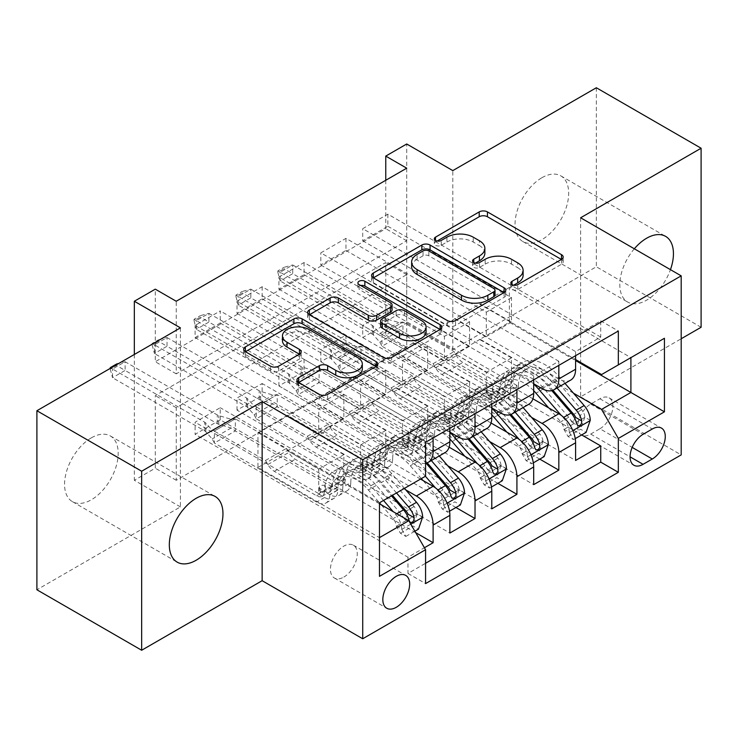 <?xml version="1.0" encoding="UTF-8"?>
<svg xmlns="http://www.w3.org/2000/svg" width="738" height="738" viewBox="0 0 738 738"><rect width="100%" height="100%" fill="white"/><g stroke="black" fill="none" stroke-linecap="round" stroke-linejoin="round"><path stroke-width="0.55" stroke-dasharray="3.69 2.77" d="M513.639 285.209L512.015 286.15A4.068 2.352 0 0 0 510.825 287.811A4.068 2.352 0 0 0 512.015 289.471A4.068 2.352 0 0 0 517.772 289.471L561.48 264.241A5.821 3.358 0 0 0 563.177 261.861A5.821 3.358 0 0 0 561.48 259.49L561.397 259.444M437.136 241.04L435.512 241.972A4.068 2.352 0 0 0 434.313 243.641A4.068 2.352 0 0 0 435.512 245.302A4.068 2.352 0 0 0 441.269 245.302L446.924 242.036L446.924 237.193M475.392 263.125L473.759 264.066A4.068 2.352 0 0 0 472.569 265.726A4.068 2.352 0 0 0 473.759 267.387A4.068 2.352 0 0 0 479.515 267.387L485.18 264.121L485.18 259.278M91.374 437.828A37.924 21.9 -60 0 1 110.34 435.955A37.924 21.9 -60 0 1 116.152 466.342A37.924 21.9 -60 0 1 91.374 499.764A37.924 21.9 -60 0 1 72.416 501.646A37.924 21.9 -60 0 1 66.595 471.25A37.924 21.9 -60 0 1 91.374 437.828M634.32 248.789A37.924 21.9 120 0 0 627.66 302.045A37.924 21.9 120 0 0 646.626 300.172A37.924 21.9 120 0 0 670.455 269.647M541.858 177.747A37.924 21.9 -60 0 1 560.825 175.865A37.924 21.9 -60 0 1 566.636 206.262A37.924 21.9 -60 0 1 541.858 239.684A37.924 21.9 -60 0 1 522.891 241.566A37.924 21.9 -60 0 1 517.08 211.169A37.924 21.9 -60 0 1 541.858 177.747M343.853 577.07A18.967 10.95 120 0 0 356.242 560.354A18.967 10.95 120 0 0 353.336 545.161A18.967 10.95 120 0 0 343.853 546.102A18.967 10.95 120 0 0 331.463 562.808A18.967 10.95 120 0 0 334.379 578.011A18.967 10.95 120 0 0 343.853 577.07M596.341 87.748L596.341 266.778L452.809 349.646L406.712 323.032L406.712 143.993M701.1 327.266L596.341 266.778M415.725 532.67L220.238 419.811L195.09 434.322L407.976 557.227L424.424 547.734M455.955 507.513L262.138 395.614L236.999 410.134L449.876 533.039M497.855 483.316L304.047 371.417L278.899 385.937L491.785 508.842M539.764 459.119L345.956 347.229L320.809 361.74L533.685 484.645M600.741 337.063L387.856 214.158L362.718 228.679L575.594 351.583L600.741 337.063L600.741 320.855L407.976 432.145L407.976 448.353L195.09 325.449L220.238 310.938L220.238 323.032L195.09 337.552L195.09 325.449M558.832 361.26L345.956 238.356L320.809 252.866L533.685 375.771L558.832 361.26L558.832 365.365M516.923 385.448L304.047 262.543L278.899 277.064L491.785 399.968L516.923 385.448L516.923 389.563M475.023 409.645L262.138 286.741L236.999 301.261L449.876 424.166L475.023 409.645L475.023 413.76M420.54 479.082L329.194 426.343L360.614 444.968L360.614 469.405L236.999 398.031L262.138 383.52L262.138 395.614M405.835 489.94L312.432 436.02L329.194 426.343M449.101 447.182L371.094 402.145L402.524 420.771L402.524 445.208L278.899 373.843L304.047 359.323L304.047 371.417M447.735 465.752L354.332 411.822L371.094 402.145M491.01 422.994L413.003 377.948L444.433 396.583L444.433 421.02L320.809 349.646L345.956 335.126L345.956 347.229M489.645 441.555L396.241 387.625L413.003 377.948M406.712 168.19L406.712 240.773L176.234 373.843L176.234 301.252M387.856 214.158L387.856 226.252L362.718 240.773L362.718 228.679M345.956 238.356L345.956 250.45L320.809 264.97L320.809 252.866M304.047 262.543L304.047 274.647L278.899 289.158L278.899 277.064M262.138 286.741L262.138 298.835L236.999 313.355L236.999 301.261M406.712 347.229L176.234 480.29L176.234 407.708L406.712 274.647L406.712 347.229L385.762 335.126L406.712 323.032M387.856 323.032L362.718 337.552L362.718 325.449L387.856 310.938L387.856 323.032L581.673 434.931M320.809 361.74L320.809 349.646M278.899 385.937L278.899 373.843M236.999 410.134L236.999 398.031M220.238 419.811L220.238 407.708L195.09 422.228L195.09 434.322M262.138 298.835L385.762 370.208L385.762 394.646L354.332 376.5L329.194 391.5L433.114 451.499A23.708 13.69 -120 0 0 444.968 452.671M329.194 391.5L312.432 401.177L416.352 461.176L433.114 451.499M304.047 274.647L427.671 346.011L427.671 370.448L396.241 352.303L371.094 367.303L475.023 427.311A23.708 13.69 -120 0 0 486.877 428.483M371.094 367.303L354.332 376.98L449.876 432.145M345.956 250.45L469.571 321.823L469.571 346.26L438.141 328.115L413.003 343.115L516.923 403.114A23.708 13.69 -120 0 0 528.777 404.286M413.003 343.115L396.241 352.792L491.785 407.948M531.545 417.357L438.141 363.437L454.903 353.76L486.333 372.386L486.333 396.823L362.718 325.449M532.919 398.797L454.903 353.76M387.856 226.252L511.48 297.626L511.48 322.063L480.051 303.918L438.141 328.594L533.685 383.76M454.903 318.917L558.832 378.917A23.708 13.69 -120 0 0 570.686 380.098M575.594 355.688L575.594 351.583M433.114 437.948L433.114 433.843L407.976 448.353M449.876 428.271L449.876 424.166M491.785 404.083L491.785 399.968M533.685 379.885L533.685 375.771M407.976 557.227L407.976 573.435L425.568 563.279M220.238 323.032L343.853 394.406L343.853 418.843L312.432 400.697L257.949 432.634L257.949 467.468L379.48 537.633L379.48 502.79L368.382 489.986A37.629 21.725 -120 0 0 337.617 477.947A37.629 21.725 -120 0 0 329.831 494.691A18.671 10.775 60 0 1 325.965 502.993A18.671 10.775 60 0 1 316.63 502.071L214.371 443.031L214.371 430.937L235.321 418.843L286.445 448.353L288.807 452.449A12.878 7.435 -120 0 0 295.246 459.248L337.58 483.685A10.959 6.328 60 0 0 343.059 484.229A10.959 6.328 60 0 0 345.329 479.349A45.341 26.171 -120 0 1 354.72 459.174L346.759 463.778A45.341 26.171 -120 0 0 337.367 483.944L345.329 479.349M379.48 503.759L287.285 450.531L318.715 469.165L318.715 493.602L195.09 422.228M257.949 467.468L287.285 450.531M573.454 393.169L480.051 339.24L509.386 322.303L575.594 360.531M509.386 322.303L509.386 287.469L630.907 357.626L601.571 374.563M509.386 287.469L480.051 304.407L575.594 359.563M180.423 327.866L180.423 506.905L36.9 589.773M180.423 506.905L134.334 480.29L155.284 468.196L155.284 395.614L385.762 262.543L385.762 335.126M176.234 480.29L155.284 468.196M580.621 217.784L580.621 396.823L681.192 338.76M580.621 396.823L681.192 454.894M134.334 354.48L134.334 480.29M385.762 180.284L385.762 228.679L155.284 361.74L155.284 289.158M257.949 432.634L379.48 502.79L408.806 485.853L287.285 415.697M312.432 436.02L287.285 451.019M354.332 411.822L329.194 426.822M396.241 387.625L371.094 402.625M438.141 363.437L413.003 378.437M480.051 339.24L454.903 354.24M480.051 303.918L480.051 304.407M438.141 328.115L438.141 328.594M396.241 352.303L396.241 352.792M354.332 376.5L354.332 376.98M312.432 400.697L312.432 401.177M406.712 240.773L385.762 228.679M176.234 373.843L155.284 361.74M406.712 274.647L385.762 262.543M176.234 407.708L155.284 395.614M480.051 339.729L511.48 357.875L511.48 382.312L486.333 396.823M511.48 357.875L486.333 372.386M511.48 382.312L387.856 310.938M362.718 337.552L575.594 460.457M600.741 320.855L618.333 331.011M362.718 240.773L486.333 312.146L486.333 336.583L454.903 318.438M511.48 322.063L486.333 336.583M511.48 297.626L486.333 312.146M433.114 433.843L220.238 310.938M438.141 363.917L469.571 382.063L444.433 396.583M469.571 382.063L469.571 406.5L444.433 421.02M469.571 406.5L345.956 335.126M320.809 264.97L444.433 336.334L444.433 360.771L413.003 342.626M469.571 346.26L444.433 360.771M469.571 321.823L444.433 336.334M427.671 370.448L402.524 384.968L371.094 366.823M427.671 346.011L402.524 360.531L402.524 384.968M278.899 289.158L402.524 360.531M396.241 388.114L427.671 406.26L427.671 430.697L304.047 359.323M427.671 430.697L402.524 445.208M427.671 406.26L402.524 420.771M385.762 394.646L360.614 409.166L329.194 391.02M385.762 370.208L360.614 384.729L360.614 409.166M236.999 313.355L360.614 384.729M354.332 412.311L385.762 430.457L385.762 454.885L262.138 383.52M385.762 454.885L360.614 469.405M385.762 430.457L360.614 444.968M343.853 418.843L318.715 433.354L287.285 415.208M343.853 394.406L318.715 408.917L318.715 433.354M407.976 432.145L425.568 442.302M425.568 476.176L408.806 485.853M195.09 337.552L318.715 408.917M425.568 463.307A23.708 13.69 60 0 1 416.352 461.176M312.432 436.499L343.853 454.645L343.853 479.082L220.238 407.708M407.976 573.435L425.568 583.601M343.853 479.082L318.715 493.602M343.853 454.645L318.715 469.165M379.48 576.341L379.48 537.633M599.902 428.76A18.367 10.609 120 0 0 611.903 412.57A18.367 10.609 120 0 0 609.081 397.847A18.367 10.609 120 0 0 599.902 398.76L590.677 404.083A18.367 10.609 120 0 0 578.675 420.273A18.367 10.609 120 0 0 581.498 434.996A18.367 10.609 120 0 0 590.677 434.082L599.902 428.76L632.189 447.403M452.809 349.646L452.809 170.607M523.122 275.283A18.616 10.747 0 0 0 517.67 267.682L517.67 262.848M485.18 264.121A18.616 10.747 0 0 1 511.499 264.121L517.67 267.682M484.866 253.199A18.616 10.747 0 0 0 479.414 245.597L479.414 240.754M446.924 242.036A18.616 10.747 0 0 1 473.252 242.036L479.414 245.597M373.373 277.848L373.299 277.894A5.821 3.358 0 0 0 371.592 280.265A5.821 3.358 0 0 0 373.299 282.645L447.329 325.393A5.821 3.358 0 0 0 455.558 325.393L504.1 297.368A5.821 3.358 0 0 0 505.798 294.997A5.821 3.358 0 0 0 504.1 292.617L504.017 292.571M495.004 294.997A4.068 2.352 0 0 0 493.814 293.327L493.814 288.493M411.647 266.852A18.616 10.747 0 0 1 417.099 259.25L423.068 255.809A4.068 2.352 0 0 1 428.824 255.809L493.814 293.327M440.06 329.499L440.134 329.545A5.821 3.358 0 0 1 441.841 331.925A5.821 3.358 0 0 1 440.134 334.296L391.601 362.321L391.601 357.478M309.406 314.775L309.333 314.822A5.821 3.358 0 0 0 307.626 317.192A5.821 3.358 0 0 0 309.333 319.572L383.373 362.321A5.821 3.358 0 0 0 391.601 362.321M392.072 309.831A5.821 3.358 0 0 0 390.365 307.46L359.102 289.416L359.102 284.573M360.734 285.514A4.068 2.352 0 0 0 357.912 287.746A4.068 2.352 0 0 0 359.102 289.416M426.084 331.805A15.563 8.985 0 0 0 421.527 325.449L421.527 320.615M380.642 325.864A5.821 3.358 0 0 1 382.339 323.493L396.121 315.532A5.821 3.358 0 0 1 404.35 315.532L421.527 325.449M298.715 382.459L298.641 382.505A5.821 3.358 0 0 0 296.934 384.876A5.821 3.358 0 0 0 298.641 387.256L319.406 399.249A5.821 3.358 0 0 0 327.635 399.249L376.177 371.223A5.821 3.358 0 0 0 377.874 368.852A5.821 3.358 0 0 0 376.177 366.472L376.094 366.426M362.321 368.852A15.563 8.985 0 0 0 357.764 362.496L357.764 357.653M282.46 340.707A15.563 8.985 0 0 1 292.064 332.404A15.563 8.985 0 0 1 309.028 334.351L357.764 362.496M245.45 351.703L245.367 351.749A5.821 3.358 0 0 0 243.669 354.129A5.821 3.358 0 0 0 245.367 356.5L270.459 370.983A5.821 3.358 0 0 0 278.687 370.983L299.462 358.991A5.821 3.358 0 0 0 301.169 356.62A5.821 3.358 0 0 0 299.462 354.24L299.379 354.203M590.262 420.291L584.81 417.145A7.998 4.622 -120 0 0 581.692 409.756L556.959 381.112A37.629 21.725 -120 0 0 526.194 369.074A37.629 21.725 -120 0 0 518.399 385.817L510.438 390.42A18.671 10.775 60 0 1 506.572 398.723A18.671 10.775 60 0 1 497.237 397.8L493.039 395.374A3.552 2.057 -0 0 0 488.012 395.374A3.552 2.057 -0 0 0 486.969 396.823A3.552 2.057 -0 0 0 488.012 398.271L492.209 400.697A18.671 10.775 -120 0 0 501.545 401.629A18.671 10.775 -120 0 0 505.41 393.317L497.449 397.92A18.671 10.775 60 0 1 493.584 406.223A18.671 10.775 60 0 1 484.248 405.3L381.989 346.26L381.989 334.157L402.939 322.063L454.064 351.583L456.425 355.67A12.878 7.435 -120 0 0 462.864 362.469L505.207 386.906A10.959 6.328 60 0 0 510.687 387.45A10.959 6.328 60 0 0 512.956 382.579A45.341 26.171 -120 0 1 522.338 362.404L514.377 366.998A45.341 26.171 -120 0 0 504.995 387.173L512.956 382.579M533.685 384.018A45.341 26.171 -120 0 0 501.388 374.498A45.341 26.171 -120 0 0 492.006 394.673L499.967 390.079A10.959 6.328 60 0 1 497.698 394.95A10.959 6.328 60 0 1 492.209 394.415L488.012 391.989A3.552 2.057 180 0 1 486.969 390.531A3.552 2.057 180 0 1 488.012 389.083A3.552 2.057 180 0 1 493.039 389.083L497.237 391.509A10.959 6.328 -120 0 0 502.726 392.053A10.959 6.328 -120 0 0 504.995 387.173M518.399 385.817A18.671 10.775 60 0 1 514.534 394.129A18.671 10.775 60 0 1 505.207 393.197L402.939 334.157L402.939 322.063L398.751 322.506L386.389 318.816A5.922 3.422 180 0 1 384.922 318.198L292.728 264.97L280.163 272.23L372.349 325.449A5.922 3.422 180 0 1 373.428 326.297L379.821 333.428L398.751 322.506M564.994 383.373L559.404 376.906A45.341 26.171 -120 0 0 522.338 362.404M563.86 429.239L569.302 432.385L573.5 439.645L568.048 436.499L563.86 429.239A7.998 4.622 -120 0 0 560.742 421.85L548.703 407.911M569.302 432.385A15.701 9.068 -120 0 0 563.186 417.643L561.157 415.291M492.006 394.673A10.959 6.328 60 0 1 489.728 399.553A10.959 6.328 60 0 1 484.248 399.009L441.914 374.563A12.878 7.435 60 0 1 435.475 367.773L433.114 363.677L381.841 334.268L402.939 322.063M533.685 390.679A37.629 21.725 -120 0 0 505.244 381.168A37.629 21.725 -120 0 0 497.449 397.92M573.5 439.645L575.243 438.64M568.048 436.499L580.621 429.239L586.073 432.385M584.81 417.145L580.621 429.239M277.857 270.892L280.163 272.23L280.163 280.938L372.349 334.157A5.922 3.422 180 0 1 373.428 335.006L379.821 342.146L381.989 346.26L402.939 334.157L398.751 331.214L386.389 327.524A5.922 3.422 180 0 1 384.922 326.906L292.728 273.678L292.728 264.97L284.139 267.267L284.139 268.715L277.857 272.35L277.857 270.892L284.139 267.267M557.033 387.976L551.443 381.5A45.341 26.171 -120 0 0 514.377 366.998M499.967 390.079A45.341 26.171 60 0 1 509.349 369.904A45.341 26.171 60 0 1 546.415 384.406L551.784 390.623M510.438 390.42A37.629 21.725 60 0 1 518.233 373.668A37.629 21.725 60 0 1 548.998 385.706L552.928 390.254M575.751 417.477L572.337 422.514L570.723 420.383A7.998 4.622 -120 0 0 568.703 417.256L543.971 388.612A37.629 21.725 -120 0 0 513.205 376.574A37.629 21.725 -120 0 0 505.41 393.317M433.114 363.677L454.064 351.583M381.989 334.157L379.821 333.428M277.857 272.35L280.163 280.938L292.728 273.678L284.139 268.715M548.352 444.488L542.9 441.333A7.998 4.622 -120 0 0 539.792 433.944L515.05 405.31A37.629 21.725 -120 0 0 484.285 393.271A37.629 21.725 -120 0 0 476.499 410.014L468.538 414.608A18.671 10.775 60 0 1 464.672 422.92A18.671 10.775 60 0 1 455.337 421.988L451.13 419.562A3.552 2.057 -0 0 0 446.103 419.562A3.552 2.057 -0 0 0 445.06 421.02A3.552 2.057 -0 0 0 446.103 422.468L450.309 424.894A18.671 10.775 -120 0 0 459.645 425.817A18.671 10.775 -120 0 0 463.501 417.514L455.54 422.108A18.671 10.775 60 0 1 451.674 430.42A18.671 10.775 60 0 1 442.348 429.488L340.089 370.448L340.089 358.354L361.039 346.26L412.164 375.771L414.525 379.867A12.878 7.435 -120 0 0 420.964 386.666L463.298 411.103A10.959 6.328 60 0 0 468.778 411.647A10.959 6.328 60 0 0 471.047 406.767A45.341 26.171 -120 0 1 480.438 386.601L472.477 391.195A45.341 26.171 -120 0 0 463.086 411.361L471.047 406.767M491.785 408.215A45.341 26.171 -120 0 0 459.479 398.695A45.341 26.171 -120 0 0 450.097 418.87L458.058 414.267A10.959 6.328 60 0 1 455.789 419.147A10.959 6.328 60 0 1 450.309 418.603L446.103 416.177A3.552 2.057 180 0 1 445.06 414.728A3.552 2.057 180 0 1 446.103 413.28A3.552 2.057 180 0 1 451.13 413.28L455.337 415.697A10.959 6.328 -120 0 0 460.816 416.241A10.959 6.328 -120 0 0 463.086 411.361M476.499 410.014A18.671 10.775 60 0 1 472.634 418.317A18.671 10.775 60 0 1 463.298 417.394L361.039 358.354L361.039 346.26L356.841 346.694L344.489 343.004A5.922 3.422 180 0 1 343.022 342.386L250.828 289.158L238.254 296.418L330.449 349.646A5.922 3.422 180 0 1 331.519 350.495L337.912 357.626L356.841 346.694M523.094 407.57L517.504 401.094A45.341 26.171 -120 0 0 480.438 386.601M521.95 453.436L527.402 456.582L531.591 463.842L526.148 460.696L521.95 453.436A7.998 4.622 -120 0 0 518.842 446.047L506.803 432.108M527.402 456.582A15.701 9.068 -120 0 0 521.286 441.831L519.257 439.488M450.097 418.87A10.959 6.328 60 0 1 447.828 423.741A10.959 6.328 60 0 1 442.348 423.197L400.014 398.76A12.878 7.435 60 0 1 393.575 391.961L391.214 387.874L339.932 358.465L361.039 346.26M491.785 414.876A37.629 21.725 -120 0 0 463.335 405.365A37.629 21.725 -120 0 0 455.54 422.108M531.591 463.842L533.334 462.837M526.148 460.696L538.712 453.436L544.164 456.582M542.9 441.333L538.712 453.436M235.948 295.089L238.254 296.418L238.254 305.126L330.449 358.354A5.922 3.422 180 0 1 331.519 359.203L337.912 366.334L340.089 370.448L361.039 358.354L356.841 355.412L344.489 351.712A5.922 3.422 180 0 1 343.022 351.094L250.828 297.875L250.828 289.158L242.239 291.464L242.239 292.912L235.948 296.538L235.948 295.089L242.239 291.464M515.133 412.164L509.543 405.697A45.341 26.171 -120 0 0 472.477 391.195M458.058 414.267A45.341 26.171 60 0 1 467.44 394.101A45.341 26.171 60 0 1 504.506 408.603L509.884 414.821M468.538 414.608A37.629 21.725 60 0 1 476.324 397.865A37.629 21.725 60 0 1 507.089 409.904L511.019 414.452M533.842 441.675L530.428 446.711L528.814 444.571A7.998 4.622 -120 0 0 526.803 441.444L502.061 412.81A37.629 21.725 -120 0 0 471.296 400.771A37.629 21.725 -120 0 0 463.501 417.514M391.214 387.874L412.164 375.771M340.089 358.354L337.912 357.626M235.948 296.538L238.254 305.126L250.828 297.875L242.239 292.912M506.443 468.676L501.001 465.53A7.998 4.622 -120 0 0 497.882 458.141L473.15 429.498A37.629 21.725 -120 0 0 442.385 417.459A37.629 21.725 -120 0 0 434.59 434.202L426.629 438.806A18.671 10.775 60 0 1 422.763 447.108A18.671 10.775 60 0 1 413.428 446.186L409.23 443.759A3.552 2.057 -0 0 0 404.203 443.759A3.552 2.057 -0 0 0 403.16 445.208A3.552 2.057 -0 0 0 404.203 446.665L408.4 449.091A18.671 10.775 -120 0 0 417.736 450.014A18.671 10.775 -120 0 0 421.601 441.711L413.64 446.305A18.671 10.775 60 0 1 409.774 454.608A18.671 10.775 60 0 1 400.439 453.685L298.18 394.646L298.18 382.552L319.13 370.448L370.255 399.968L372.616 404.055A12.878 7.435 -120 0 0 379.055 410.854L421.389 435.3A10.959 6.328 60 0 0 426.878 435.844A10.959 6.328 60 0 0 429.147 430.964A45.341 26.171 -120 0 1 438.529 410.789L430.568 415.383A45.341 26.171 -120 0 0 421.186 435.558L429.147 430.964M449.876 432.403A45.341 26.171 -120 0 0 417.579 422.883A45.341 26.171 -120 0 0 408.188 443.058L416.149 438.464A10.959 6.328 60 0 1 413.88 443.344A10.959 6.328 60 0 1 408.4 442.8L404.203 440.374A3.552 2.057 180 0 1 403.16 438.925A3.552 2.057 180 0 1 404.203 437.468A3.552 2.057 180 0 1 409.23 437.468L413.428 439.894A10.959 6.328 -120 0 0 418.916 440.438A10.959 6.328 -120 0 0 421.186 435.558M434.59 434.202A18.671 10.775 60 0 1 430.724 442.514A18.671 10.775 60 0 1 421.389 441.592L319.13 382.552L319.13 370.448L314.932 370.891L302.58 367.201A5.922 3.422 180 0 1 301.113 366.583L208.919 313.355L196.354 320.615L288.54 373.843A5.922 3.422 180 0 1 289.619 374.683L296.012 381.823L314.932 370.891M481.185 431.767L475.595 425.291A45.341 26.171 -120 0 0 438.529 410.789M480.041 477.624L485.493 480.779L489.691 488.03L484.239 484.894L480.041 477.624A7.998 4.622 -120 0 0 476.933 470.235L464.894 456.305M485.493 480.779A15.701 9.068 -120 0 0 479.377 466.029L477.348 463.676M408.188 443.058A10.959 6.328 60 0 1 405.918 447.938A10.959 6.328 60 0 1 400.439 447.394L358.105 422.957A12.878 7.435 60 0 1 351.666 416.158L349.305 412.062L298.032 382.653L319.13 370.448M449.876 439.073A37.629 21.725 -120 0 0 421.426 429.562A37.629 21.725 -120 0 0 413.64 446.305M489.691 488.03L491.434 487.025M484.239 484.894L496.812 477.634L502.255 480.779M501.001 465.53L496.812 477.634M194.048 319.286L196.354 320.615L196.354 329.323L288.54 382.552A5.922 3.422 180 0 1 289.619 383.4L296.012 390.531L298.18 394.646L319.13 382.552L314.932 379.6L302.58 375.91A5.922 3.422 180 0 1 301.113 375.291L208.919 322.063L208.919 313.355L200.33 315.652L200.33 317.109L194.048 320.735L194.048 319.286L200.33 315.652M473.224 436.361L467.634 429.885A45.341 26.171 -120 0 0 430.568 415.383M416.149 438.464A45.341 26.171 60 0 1 425.54 418.289A45.341 26.171 60 0 1 462.606 432.791L467.975 439.009M426.629 438.806A37.629 21.725 60 0 1 434.424 422.062A37.629 21.725 60 0 1 465.189 434.101L469.119 438.649M491.942 465.863L488.528 470.899L486.914 468.768A7.998 4.622 -120 0 0 484.894 465.641L460.161 436.997A37.629 21.725 -120 0 0 429.387 424.959A37.629 21.725 -120 0 0 421.601 441.711M349.305 412.062L370.255 399.968M298.18 382.552L296.012 381.823M194.048 320.735L196.354 329.323L208.919 322.063L200.33 317.109M464.543 492.873L459.091 489.728A7.998 4.622 -120 0 0 455.983 482.338L431.241 453.695A37.629 21.725 -120 0 0 400.476 441.656A37.629 21.725 -120 0 0 392.69 458.399L384.719 462.994A18.671 10.775 60 0 1 380.854 471.305A18.671 10.775 60 0 1 371.528 470.383L367.321 467.957A3.552 2.057 -0 0 0 362.293 467.957A3.552 2.057 -0 0 0 361.251 469.405A3.552 2.057 -0 0 0 362.293 470.853L366.5 473.279A18.671 10.775 -120 0 0 375.826 474.211A18.671 10.775 -120 0 0 379.692 465.899L371.731 470.493A18.671 10.775 60 0 1 367.865 478.805A18.671 10.775 60 0 1 358.53 477.883L256.271 418.843L256.271 406.739L277.23 394.646L328.355 424.166L330.716 428.252A12.878 7.435 -120 0 0 337.155 435.051L379.489 459.488A10.959 6.328 60 0 0 384.968 460.032A10.959 6.328 60 0 0 387.238 455.152A45.341 26.171 -120 0 1 396.62 434.986L388.658 439.58A45.341 26.171 -120 0 0 379.277 459.756L387.238 455.152M425.42 476.268L412.736 461.582A45.341 26.171 -120 0 0 375.67 447.08A45.341 26.171 -120 0 0 366.288 467.255L374.249 462.652A10.959 6.328 60 0 1 371.98 467.532A10.959 6.328 60 0 1 366.5 466.988L362.293 464.562A3.552 2.057 180 0 1 361.251 463.113A3.552 2.057 180 0 1 362.293 461.665A3.552 2.057 180 0 1 367.321 461.665L371.528 464.091A10.959 6.328 -120 0 0 377.007 464.636A10.959 6.328 -120 0 0 379.277 459.756M392.69 458.399A18.671 10.775 60 0 1 388.825 466.711A18.671 10.775 60 0 1 379.489 465.779L277.23 406.739L277.23 394.646L273.032 395.088L260.671 391.398A5.922 3.422 180 0 1 259.204 390.771L167.019 337.552L154.445 344.803L246.64 398.031A5.922 3.422 180 0 1 247.71 398.88L254.103 406.011L273.032 395.088M439.276 455.955L433.686 449.488A45.341 26.171 -120 0 0 396.62 434.986M438.141 501.822L443.593 504.967L447.781 512.227L442.339 509.082L438.141 501.822A7.998 4.622 -120 0 0 435.023 494.432L422.994 480.493M443.593 504.967A15.701 9.068 -120 0 0 437.477 490.226L435.448 487.873M366.288 467.255A10.959 6.328 60 0 1 364.019 472.135A10.959 6.328 60 0 1 358.53 471.591L316.196 447.145A12.878 7.435 60 0 1 309.757 440.346L307.395 436.259L256.123 406.85L277.23 394.646M421.361 478.611L410.291 465.789A37.629 21.725 -120 0 0 379.526 453.75A37.629 21.725 -120 0 0 371.731 470.493M447.781 512.227L449.525 511.222M442.339 509.082L454.903 501.822L460.355 504.967M459.091 489.728L454.903 501.822M152.139 343.474L154.445 344.803L154.445 353.52L246.64 406.739A5.922 3.422 180 0 1 247.71 407.588L254.103 414.719L256.271 418.843L277.23 406.739L273.032 403.797L260.671 400.107A5.922 3.422 180 0 1 259.204 399.489L167.019 346.26L167.019 337.552L158.43 339.849L158.43 341.297L152.139 344.932L152.139 343.474L158.43 339.849M431.315 460.558L425.725 454.082A45.341 26.171 -120 0 0 388.658 439.58M374.249 462.652A45.341 26.171 60 0 1 383.631 442.486A45.341 26.171 60 0 1 420.697 456.988L426.066 463.206M384.719 462.994A37.629 21.725 60 0 1 392.515 446.25A37.629 21.725 60 0 1 423.28 458.289L427.21 462.837M450.032 490.06L446.619 495.097L445.005 492.966A7.998 4.622 -120 0 0 442.994 489.838L418.252 461.195A37.629 21.725 -120 0 0 387.487 449.156A37.629 21.725 -120 0 0 379.692 465.899M307.395 436.259L328.355 424.166M256.271 406.739L254.103 406.011M152.139 344.932L154.445 353.52L167.019 346.26L158.43 341.297M422.634 517.061L417.191 513.916A7.998 4.622 -120 0 0 414.073 506.526L389.341 477.892A37.629 21.725 -120 0 0 358.567 465.853A37.629 21.725 -120 0 0 350.781 482.597L342.819 487.191A18.671 10.775 60 0 1 338.954 495.493A18.671 10.775 60 0 1 329.618 494.571L325.421 492.145A3.552 2.057 -0 0 0 320.393 492.145A3.552 2.057 -0 0 0 319.351 493.602A3.552 2.057 -0 0 0 320.393 495.05L324.591 497.477A18.671 10.775 -120 0 0 333.927 498.399A18.671 10.775 -120 0 0 337.792 490.097L329.831 494.691M383.511 500.456L370.836 485.779A45.341 26.171 -120 0 0 333.77 471.278A45.341 26.171 -120 0 0 324.379 491.443L332.34 486.849A10.959 6.328 60 0 1 330.07 491.729A10.959 6.328 60 0 1 324.591 491.185L320.393 488.759A3.552 2.057 180 0 1 319.351 487.311A3.552 2.057 180 0 1 320.393 485.853A3.552 2.057 180 0 1 325.421 485.853L329.618 488.279A10.959 6.328 -120 0 0 335.098 488.824A10.959 6.328 -120 0 0 337.367 483.944M350.781 482.597A18.671 10.775 60 0 1 346.915 490.899A18.671 10.775 60 0 1 337.58 489.977L235.321 430.937L235.321 418.843L231.123 419.276L218.771 415.586A5.922 3.422 180 0 1 217.304 414.968L125.109 361.74L112.536 369L204.73 422.228A5.922 3.422 180 0 1 205.801 423.077L212.193 430.208L231.123 419.276M404.47 488.362L391.786 473.676A45.341 26.171 -120 0 0 354.72 459.174M396.232 526.019L401.684 529.164L405.872 536.425L400.43 533.279L396.232 526.019A7.998 4.622 -120 0 0 393.123 518.62L381.085 504.691M401.684 529.164A15.701 9.068 -120 0 0 395.568 514.414L393.216 511.692M324.379 491.443A10.959 6.328 60 0 1 322.109 496.323A10.959 6.328 60 0 1 316.63 495.779L274.296 471.342A12.878 7.435 60 0 1 267.857 464.543L265.495 460.457L214.214 431.047L235.321 418.843M405.872 536.425L414.885 531.222M400.43 533.279L413.003 526.019L418.446 529.164M417.191 513.916L413.003 526.019M110.857 368.031L112.536 369L112.536 377.708L204.73 430.937A5.922 3.422 180 0 1 205.801 431.785L212.193 438.916L214.371 443.031L235.321 430.937L231.123 427.994L218.771 424.295A5.922 3.422 180 0 1 217.304 423.677L125.109 370.448L125.109 361.74L118.855 363.419M396.509 492.956L383.825 478.279A45.341 26.171 -120 0 0 346.759 463.778M332.34 486.849A45.341 26.171 60 0 1 341.731 466.674A45.341 26.171 60 0 1 378.797 481.176L391.472 495.862M342.819 487.191A37.629 21.725 60 0 1 350.605 470.447A37.629 21.725 60 0 1 381.38 482.486L392.45 495.299M408.132 514.257L404.71 519.294L403.096 517.154A7.998 4.622 -120 0 0 401.085 514.026L376.343 485.392A37.629 21.725 -120 0 0 345.578 473.353A37.629 21.725 -120 0 0 337.792 490.097M265.495 460.457L286.445 448.353M214.371 430.937L212.193 430.208M116.521 364.037L116.521 365.494L110.239 369.12L110.239 368.391M110.239 369.12L112.536 377.708L125.109 370.448L116.521 365.494M517.772 289.471L517.772 284.628M441.269 245.302L441.269 240.459M479.515 267.387L479.515 262.543M458.261 436.988L475.023 427.311M500.161 412.791L516.923 403.114M542.07 388.594L558.832 378.917M599.902 398.76L652.281 428.999M590.677 434.082L630.067 456.822M590.677 404.083L643.066 434.322M511.499 264.121L511.499 259.278M473.759 264.066L473.759 262.543M473.252 242.036L473.252 237.193M435.512 241.972L435.512 240.459M561.48 259.49L561.48 264.241M512.015 286.15L512.015 284.628M447.329 325.393L447.329 320.55M373.299 282.645L373.299 277.894M504.1 292.617L504.1 297.368M455.558 325.393L455.558 320.55M428.824 255.809L428.824 250.966M423.068 255.809L423.068 250.966M417.099 259.25L417.099 254.416M440.134 334.296L440.134 329.545M383.373 362.321L383.373 357.478M309.333 319.572L309.333 314.822M390.365 307.46L390.365 302.617M404.35 315.532L404.35 310.698M396.121 315.532L396.121 310.698M382.339 323.493L382.339 318.65M298.641 382.505L298.641 387.256M309.028 334.351L309.028 329.517M299.462 354.24L299.462 358.991M278.687 370.983L278.687 366.149M270.459 370.983L270.459 366.149M245.367 356.5L245.367 351.749M376.177 366.472L376.177 371.223M327.635 399.249L327.635 394.406M319.406 399.249L319.406 394.406M493.039 389.083L493.039 395.374M569.413 432.569L572.845 430.586M584.708 417.45L563.961 429.424M497.237 391.509L505.207 386.906M441.914 374.563L462.864 362.469M484.248 399.009L492.209 394.415M505.207 393.197L497.237 397.8M492.209 400.697L484.248 405.3M551.443 381.5L559.404 376.906M540.613 387.754L546.415 384.406M556.959 381.112L548.998 385.706M543.971 388.612L536.009 393.206M581.692 409.756L573.73 414.35M563.186 417.643L563.666 417.367M568.703 417.256L560.742 421.85M435.475 367.773L456.425 355.67M373.428 335.006L373.428 326.297M372.349 334.157L372.349 325.449M384.922 326.906L384.922 318.198M386.389 327.524L386.389 318.816M398.751 331.214L379.821 342.146M570.723 420.383L576.747 423.861M488.012 391.989L488.012 398.271M451.13 413.28L451.13 419.562M527.504 456.767L530.945 454.783M542.799 441.647L522.061 453.621M455.337 415.697L463.298 411.103M400.014 398.76L420.964 386.666M442.348 423.197L450.309 418.603M463.298 417.394L455.337 421.988M450.309 424.894L442.348 429.488M509.543 405.697L517.504 401.094M498.704 411.952L504.506 408.603M515.05 405.31L507.089 409.904M502.061 412.81L494.1 417.404M539.792 433.944L531.83 438.547M521.286 441.831L521.757 441.564M526.803 441.444L518.842 446.047M393.575 391.961L414.525 379.867M331.519 359.203L331.519 350.495M330.449 358.354L330.449 349.646M343.022 351.094L343.022 342.386M344.489 351.712L344.489 343.004M356.841 355.412L337.912 366.334M528.814 444.571L534.847 448.058M446.103 416.177L446.103 422.468M409.23 437.468L409.23 443.759M485.604 480.955L489.036 478.971M500.899 465.835L480.152 477.809M413.428 439.894L421.389 435.3M358.105 422.957L379.055 410.854M400.439 447.394L408.4 442.8M421.389 441.592L413.428 446.186M408.4 449.091L400.439 453.685M467.634 429.885L475.595 425.291M456.804 436.14L462.606 432.791M473.15 429.498L465.189 434.101M460.161 436.997L452.2 441.601M497.882 458.141L489.921 462.735M479.377 466.029L479.848 465.761M484.894 465.641L476.933 470.235M351.666 416.158L372.616 404.055M289.619 383.4L289.619 374.683M288.54 382.552L288.54 373.843M301.113 375.291L301.113 366.583M302.58 375.91L302.58 367.201M314.932 379.6L296.012 390.531M486.914 468.768L492.938 472.255M404.203 440.374L404.203 446.665M367.321 461.665L367.321 467.957M443.695 505.152L447.127 503.168M458.99 490.032L438.252 502.006M371.528 464.091L379.489 459.488M316.196 447.145L337.155 435.051M358.53 471.591L366.5 466.988M379.489 465.779L371.528 470.383M366.5 473.279L358.53 477.883M425.725 454.082L433.686 449.488M412.736 461.582L420.697 456.988M431.241 453.695L423.28 458.289M418.252 461.195L410.291 465.789M455.983 482.338L448.021 486.932M437.477 490.226L437.948 489.949M442.994 489.838L435.023 494.432M309.757 440.346L330.716 428.252M247.71 407.588L247.71 398.88M246.64 406.739L246.64 398.031M259.204 399.489L259.204 390.771M260.671 400.107L260.671 391.398M273.032 403.797L254.103 414.719M445.005 492.966L451.038 496.443M362.293 464.562L362.293 470.853M325.421 485.853L325.421 492.145M401.795 529.349L410.798 524.146M417.09 514.22L396.343 526.203M329.618 488.279L337.58 483.685M274.296 471.342L295.246 459.248M316.63 495.779L324.591 491.185M337.58 489.977L329.618 494.571M324.591 497.477L316.63 502.071M383.825 478.279L391.786 473.676M370.836 485.779L378.797 481.176M389.341 477.892L381.38 482.486M376.343 485.392L368.382 489.986M414.073 506.526L406.112 511.12M395.568 514.414L396.749 513.731M401.085 514.026L393.123 518.62M267.857 464.543L288.807 452.449M205.801 431.785L205.801 423.077M204.73 430.937L204.73 422.228M217.304 423.677L217.304 414.968M218.771 424.295L218.771 415.586M231.123 427.994L212.193 438.916M403.096 517.154L409.129 520.641M320.393 488.759L320.393 495.05M110.34 435.955L215.109 496.434M560.825 175.865L665.584 236.354M353.336 545.161L405.725 575.4M609.081 397.847L661.469 428.095M581.498 434.996L633.877 465.235M334.379 578.011L386.758 608.25M522.891 241.566L627.66 302.045M72.416 501.646L177.175 562.135M472.569 265.726L472.569 260.883M434.313 243.641L434.313 238.798M563.177 261.861L563.177 257.027M510.825 287.811L510.825 282.968M371.592 280.265L371.592 275.431M505.798 294.997L505.798 290.154M307.626 317.192L307.626 312.358M357.912 287.746L357.912 282.912M441.841 331.925L441.841 327.082M301.169 356.62L301.169 351.777M243.669 354.129L243.669 349.286M377.874 368.852L377.874 364.009M296.934 384.876L296.934 380.042M502.726 392.053L510.687 387.45M489.728 399.553L497.698 394.95M506.572 398.723L514.534 394.129M493.584 406.223L501.545 401.629M509.349 369.904L501.388 374.498M526.194 369.074L518.233 373.668M513.205 376.574L505.244 381.168M572.337 422.514L577.891 425.725M486.969 390.531L486.969 396.823M460.816 416.241L468.778 411.647M447.828 423.741L455.789 419.147M464.672 422.92L472.634 418.317M451.674 430.42L459.645 425.817M467.44 394.101L459.479 398.695M484.285 393.271L476.324 397.865M471.296 400.771L463.335 405.365M530.428 446.711L535.991 449.922M445.06 414.728L445.06 421.02M418.916 440.438L426.878 435.844M405.918 447.938L413.88 443.344M422.763 447.108L430.724 442.514M409.774 454.608L417.736 450.014M425.54 418.289L417.579 422.883M442.385 417.459L434.424 422.062M429.387 424.959L421.426 429.562M488.528 470.899L494.082 474.11M403.16 438.925L403.16 445.208M377.007 464.636L384.968 460.032M364.019 472.135L371.98 467.532M380.854 471.305L388.825 466.711M367.865 478.805L375.826 474.211M383.631 442.486L375.67 447.08M400.476 441.656L392.515 446.25M387.487 449.156L379.526 453.75M446.619 495.097L452.182 498.307M361.251 463.113L361.251 469.405M335.098 488.824L343.059 484.229M322.109 496.323L330.07 491.729M338.954 495.493L346.915 490.899M325.965 502.993L333.927 498.399M341.731 466.674L333.77 471.278M358.567 465.853L350.605 470.447M345.578 473.353L337.617 477.947M404.71 519.294L410.273 522.504M319.351 487.311L319.351 493.602"/><path stroke-width="1.11" d="M512.015 284.628A4.068 2.352 0 0 0 517.772 284.628L561.48 259.398A5.821 3.358 0 0 0 563.177 257.027A5.821 3.358 0 0 0 561.48 254.647L487.44 211.907A5.821 3.358 0 0 0 479.211 211.907L435.512 237.138A4.068 2.352 0 0 0 434.313 238.798A4.068 2.352 0 0 0 435.512 240.459A4.068 2.352 0 0 0 441.269 240.459L446.924 237.193A18.616 10.747 0 0 1 473.252 237.193L479.414 240.754A18.616 10.747 0 0 1 484.866 248.355A18.616 10.747 0 0 1 479.414 255.957L473.759 259.222A4.068 2.352 0 0 0 472.569 260.883A4.068 2.352 0 0 0 473.759 262.543A4.068 2.352 0 0 0 479.515 262.543L485.18 259.278A18.616 10.747 0 0 1 511.499 259.278L517.67 262.848A18.616 10.747 0 0 1 523.122 270.44A18.616 10.747 0 0 1 517.67 278.041L512.015 281.307A4.068 2.352 0 0 0 510.825 282.968A4.068 2.352 0 0 0 512.015 284.628L512.015 281.307M196.142 560.253A37.924 21.9 120 0 0 220.92 526.831A37.924 21.9 120 0 0 215.109 496.434A37.924 21.9 120 0 0 196.142 498.316A37.924 21.9 120 0 0 171.364 531.738A37.924 21.9 120 0 0 177.175 562.135A37.924 21.9 120 0 0 196.142 560.253M670.455 269.647A37.924 21.9 120 0 0 665.584 236.354A37.924 21.9 120 0 0 646.626 238.236A37.924 21.9 120 0 0 634.32 248.789M396.241 607.309A18.967 10.95 120 0 0 408.631 590.603A18.967 10.95 120 0 0 405.725 575.4A18.967 10.95 120 0 0 396.241 576.341A18.967 10.95 120 0 0 383.852 593.057A18.967 10.95 120 0 0 386.758 608.25A18.967 10.95 120 0 0 396.241 607.309M298.641 377.662A5.821 3.358 0 0 0 296.934 380.042A5.821 3.358 0 0 0 298.641 382.413L319.406 394.406A5.821 3.358 0 0 0 327.635 394.406L376.177 366.38A5.821 3.358 0 0 0 377.874 364.009A5.821 3.358 0 0 0 376.177 361.638L302.137 318.89A5.821 3.358 0 0 0 293.909 318.89L245.367 346.915A5.821 3.358 0 0 0 243.669 349.286A5.821 3.358 0 0 0 245.367 351.657L270.459 366.149A5.821 3.358 0 0 0 278.687 366.149L299.462 354.157A5.821 3.358 0 0 0 301.169 351.777A5.821 3.358 0 0 0 299.462 349.406L287.017 342.22A15.563 8.985 0 0 1 282.46 335.873A15.563 8.985 0 0 1 292.064 327.571A15.563 8.985 0 0 1 309.028 329.517L357.764 357.653A15.563 8.985 0 0 1 362.321 364.009A15.563 8.985 0 0 1 352.718 372.312A15.563 8.985 0 0 1 335.762 370.365L327.635 365.67A5.821 3.358 0 0 0 319.406 365.67L298.641 377.662L298.641 382.413M681.192 338.76L701.1 327.266L701.1 148.227L596.341 87.748L452.809 170.607L406.712 143.993L385.762 156.096L406.712 168.19L176.234 301.252L155.284 289.158L134.334 301.252L134.334 354.48M141.659 471.222L141.659 650.252L262.138 580.695L262.138 401.656L141.659 471.222L36.9 410.734L180.423 327.866L134.334 301.252M262.138 401.656L362.718 459.728L681.192 275.855L681.192 454.894L362.718 638.767L362.718 459.728M701.1 148.227L580.621 217.784L681.192 275.855M447.329 320.55A5.821 3.358 0 0 0 455.558 320.55L504.1 292.525A5.821 3.358 0 0 0 505.798 290.154A5.821 3.358 0 0 0 504.1 287.783L430.06 245.034A5.821 3.358 0 0 0 421.832 245.034L373.299 273.051A5.821 3.358 0 0 0 371.592 275.431A5.821 3.358 0 0 0 373.299 277.802L447.329 320.55M360.734 285.514A4.068 2.352 0 0 1 364.858 286.086L364.858 281.252L440.134 324.711A5.821 3.358 0 0 1 441.841 327.082A5.821 3.358 0 0 1 440.134 329.452L391.601 357.478A5.821 3.358 0 0 1 383.373 357.478L309.333 314.729L309.333 309.988A5.821 3.358 0 0 0 307.626 312.358A5.821 3.358 0 0 0 309.333 314.729M309.333 309.988L330.107 297.995A5.821 3.358 0 0 1 338.327 297.995L368.354 315.329A5.821 3.358 0 0 0 376.583 315.329L390.365 307.368A5.821 3.358 0 0 0 392.072 304.997A5.821 3.358 0 0 0 390.365 302.617L359.102 284.573A4.068 2.352 0 0 1 357.912 282.912A4.068 2.352 0 0 1 360.421 280.735A4.068 2.352 0 0 1 364.858 281.252M141.659 650.252L36.9 589.773L36.9 410.734M424.424 547.734L433.114 542.716L415.725 532.67M405.835 489.94L416.352 496.019A23.708 13.69 60 0 1 433.114 525.05L449.876 515.373L449.876 533.039L475.023 518.519L455.955 507.513M447.735 465.752L458.261 471.822A23.708 13.69 60 0 1 475.023 500.853L491.785 491.176L491.785 508.842L516.923 494.322L497.855 483.316M489.645 441.555L500.161 447.634A23.708 13.69 60 0 1 516.923 476.665L533.685 466.988L533.685 484.645L558.832 470.134L558.832 452.468A23.708 13.69 -120 0 0 542.07 423.437L531.545 417.357M539.764 459.119L558.832 470.134M449.876 515.373A23.708 13.69 -120 0 0 433.114 486.342L420.54 479.082M491.785 491.176A23.708 13.69 -120 0 0 475.023 462.145L449.101 447.182M533.685 466.988A23.708 13.69 -120 0 0 516.923 437.957L491.01 422.994M652.281 428.999L643.066 434.322A18.367 10.609 120 0 0 631.064 450.512A18.367 10.609 120 0 0 633.877 465.235A18.367 10.609 120 0 0 643.066 464.322L652.281 458.999A18.367 10.609 120 0 0 664.283 442.809A18.367 10.609 120 0 0 661.469 428.095A18.367 10.609 120 0 0 652.281 428.999M379.48 537.633L408.806 520.696L425.568 549.727L425.568 583.601L618.333 472.311L618.333 438.437L601.571 409.406L573.454 393.169M425.568 549.727L379.48 576.341L379.48 502.79L425.568 476.176L425.568 442.302L618.333 331.011L618.333 364.886L664.431 338.272L664.431 411.822L618.333 438.437M449.876 432.145L458.261 436.988A23.708 13.69 60 0 0 470.115 438.16L486.877 428.483A23.708 13.69 -120 0 0 491.785 417.625L491.785 404.083M491.785 407.948L500.161 412.791A23.708 13.69 60 0 0 512.015 413.963L528.777 404.286A23.708 13.69 -120 0 0 533.685 393.437L533.685 379.885M425.568 563.279L600.741 462.145L600.741 445.936L575.594 460.457L575.594 442.791A23.708 13.69 -120 0 0 558.832 413.76L532.919 398.797M533.685 383.76L542.07 388.594A23.708 13.69 -120 0 0 553.924 389.775A23.708 13.69 -120 0 0 558.832 378.917L558.832 365.365M553.924 389.775L570.686 380.098A23.708 13.69 -120 0 0 575.594 369.24L575.594 355.688M433.114 437.948L433.114 451.499A23.708 13.69 60 0 1 428.206 462.348A23.708 13.69 60 0 1 425.568 463.307M428.206 462.348L444.968 452.671A23.708 13.69 -120 0 0 449.876 441.822L449.876 428.271M475.023 413.76L475.023 427.311A23.708 13.69 60 0 1 470.115 438.16M516.923 389.563L516.923 403.114A23.708 13.69 60 0 1 512.015 413.963M516.923 476.665L516.923 494.322M475.023 500.853L475.023 518.519M433.114 525.05L433.114 542.716M408.806 520.696L379.48 503.759M601.571 409.406L630.907 392.468L630.907 357.626L664.431 338.272M575.594 360.531L664.431 411.822M575.594 359.563L601.571 374.563L618.333 364.886M262.138 580.695L362.718 638.767M385.762 156.096L385.762 180.284M581.673 434.931L600.741 445.936M600.741 462.145L618.333 472.311M513.639 285.209L517.67 282.885A18.616 10.747 0 0 0 523.122 275.283L523.122 270.44M484.866 248.355L484.866 253.199A18.616 10.747 0 0 1 479.414 260.8L475.392 263.125M561.397 259.444L487.44 216.741A5.821 3.358 0 0 0 479.211 216.741L437.136 241.04M504.017 292.571L430.06 249.868A5.821 3.358 0 0 0 421.832 249.868L373.373 277.848M493.814 291.814A4.068 2.352 0 0 0 495.004 290.154A4.068 2.352 0 0 0 493.814 288.493L428.824 250.966A4.068 2.352 0 0 0 423.068 250.966L417.099 254.416A18.616 10.747 0 0 0 411.647 262.008A18.616 10.747 0 0 0 417.099 269.61L461.527 295.255A18.616 10.747 0 0 0 487.846 295.255L493.814 291.814L493.814 296.658A4.068 2.352 0 0 0 495.004 294.997L495.004 290.154M411.647 262.008L411.647 266.852A18.616 10.747 0 0 0 417.099 274.453L417.099 269.61M493.814 296.658L487.846 300.098A18.616 10.747 0 0 1 461.527 300.098L417.099 274.453M309.406 314.775L330.107 302.829L330.107 297.995M392.072 304.997L392.072 309.831A5.821 3.358 0 0 1 390.365 312.211L376.583 320.163A5.821 3.358 0 0 1 368.354 320.163L338.327 302.829A5.821 3.358 0 0 0 330.107 302.829M364.858 286.086L440.06 329.499M399.516 333.318A15.563 8.985 0 0 0 416.472 335.264A15.563 8.985 0 0 0 426.084 326.962A15.563 8.985 0 0 0 421.527 320.615L404.35 310.698A5.821 3.358 0 0 0 396.121 310.698L382.339 318.65A5.821 3.358 0 0 0 380.642 321.03A5.821 3.358 0 0 0 382.339 323.401L399.516 333.318L399.516 338.152A15.563 8.985 0 0 0 416.472 340.098A15.563 8.985 0 0 0 426.084 331.805L426.084 326.962M380.642 321.03L380.642 325.864A5.821 3.358 0 0 0 382.339 328.244L382.339 323.401M399.516 338.152L382.339 328.244M362.321 364.009L362.321 368.852A15.563 8.985 0 0 1 352.718 377.146A15.563 8.985 0 0 1 335.762 375.199L327.635 370.513A5.821 3.358 0 0 0 319.406 370.513L298.715 382.459M282.46 335.873L282.46 340.707A15.563 8.985 0 0 0 287.017 347.063L287.017 342.22M299.379 354.203L287.017 347.063M376.094 366.426L302.137 323.724A5.821 3.358 0 0 0 293.909 323.724L245.45 351.703M575.243 438.64L586.073 432.385L590.262 420.291A15.701 9.068 -120 0 0 584.145 405.54L564.994 383.373M561.157 415.291L538.454 389A45.341 26.171 -120 0 0 533.685 384.018M548.703 407.911L536.009 393.206A37.629 21.725 -120 0 0 533.685 390.679M551.784 390.623L571.157 413.04A15.701 9.068 60 0 1 576.747 423.861L577.891 425.725L580.013 425.429L581.433 423.704L581.784 420.964A15.701 9.068 -120 0 0 576.184 410.144L557.033 387.976M552.928 390.254L573.73 414.35A7.998 4.622 60 0 1 575.751 417.477L581.784 420.964M533.334 462.837L544.164 456.582L548.352 444.488A15.701 9.068 -120 0 0 542.236 429.737L523.094 407.57M519.257 439.488L496.545 413.197A45.341 26.171 -120 0 0 491.785 408.215M506.803 432.108L494.1 417.404A37.629 21.725 -120 0 0 491.785 414.876M509.884 414.821L529.247 437.237A15.701 9.068 60 0 1 534.847 448.058L535.991 449.922L538.113 449.617L539.533 447.892L539.875 445.152A15.701 9.068 -120 0 0 534.275 434.331L515.133 412.164M511.019 414.452L531.83 438.547A7.998 4.622 60 0 1 533.842 441.675L539.875 445.152M491.434 487.025L502.255 480.779L506.443 468.676A15.701 9.068 -120 0 0 500.336 453.935L481.185 431.767M477.348 463.676L454.645 437.385A45.341 26.171 -120 0 0 449.876 432.403M464.894 456.305L452.2 441.601A37.629 21.725 -120 0 0 449.876 439.073M467.975 439.009L487.338 461.434A15.701 9.068 60 0 1 492.938 472.255L494.082 474.11L496.204 473.814L497.624 472.089L497.965 469.35A15.701 9.068 -120 0 0 492.366 458.529L473.224 436.361M469.119 438.649L489.921 462.735A7.998 4.622 60 0 1 491.942 465.863L497.965 469.35M449.525 511.222L460.355 504.967L464.543 492.873A15.701 9.068 -120 0 0 458.427 478.123L439.276 455.955M435.448 487.873L425.42 476.268M422.994 480.493L421.361 478.611M426.066 463.206L445.438 485.622A15.701 9.068 60 0 1 451.038 496.443L452.182 498.307L454.304 498.012L455.724 496.277L456.066 493.537A15.701 9.068 -120 0 0 450.466 482.726L431.315 460.558M427.21 462.837L448.021 486.932A7.998 4.622 60 0 1 450.032 490.06L456.066 493.537M414.885 531.222L418.446 529.164L422.634 517.061A15.701 9.068 -120 0 0 416.518 502.32L404.47 488.362M393.216 511.692L383.511 500.456M381.085 504.691L379.48 502.827M391.472 495.862L403.529 509.82A15.701 9.068 60 0 1 409.129 520.641L410.273 522.504L412.394 522.2L413.815 520.475L414.156 517.735A15.701 9.068 -120 0 0 408.557 506.914L396.509 492.956M392.45 495.299L406.112 511.12A7.998 4.622 60 0 1 408.132 514.257L414.156 517.735M110.239 368.391L110.239 367.672L116.521 364.037L118.855 363.419M110.857 368.031L110.239 367.672M416.352 496.019L433.114 486.342M458.261 471.822L475.023 462.145M500.161 447.634L516.923 437.957M542.07 423.437L558.832 413.76M558.832 378.917L575.594 369.24M433.114 451.499L449.876 441.822M475.023 427.311L491.785 417.625M516.923 403.114L533.685 393.437M558.832 452.468L575.594 442.791M632.189 447.403L652.281 458.999M630.067 456.822L643.066 464.322M517.67 282.885L517.67 278.041M473.759 262.543L473.759 259.222M479.414 260.8L479.414 255.957M435.512 240.459L435.512 237.138M479.211 216.741L479.211 211.907M487.44 216.741L487.44 211.907M561.48 259.398L561.48 254.647M373.299 277.802L373.299 273.051M421.832 249.868L421.832 245.034M430.06 249.868L430.06 245.034M504.1 292.525L504.1 287.783M461.527 300.098L461.527 295.255M487.846 300.098L487.846 295.255M338.327 302.829L338.327 297.995M368.354 320.163L368.354 315.329M376.583 320.163L376.583 315.329M390.365 312.211L390.365 307.368M440.134 329.452L440.134 324.711M319.406 370.513L319.406 365.67M327.635 370.513L327.635 365.67M335.762 375.199L335.762 370.365M299.462 354.157L299.462 349.406M245.367 351.657L245.367 346.915M293.909 323.724L293.909 318.89M302.137 323.724L302.137 318.89M376.177 366.38L376.177 361.638M572.845 430.586L590.16 420.595M538.454 389L540.613 387.754M576.184 410.144L584.145 405.54M563.666 417.367L571.157 413.04M530.945 454.783L548.251 444.783M496.545 413.197L498.704 411.952M534.275 434.331L542.236 429.737M521.757 441.564L529.247 437.237M489.036 478.971L506.342 468.981M454.645 437.385L456.804 436.14M492.366 458.529L500.336 453.935M479.848 465.761L487.338 461.434M447.127 503.168L464.442 493.178M450.466 482.726L458.427 478.123M437.948 489.949L445.438 485.622M410.798 524.146L422.533 517.366M408.557 506.914L416.518 502.32M396.749 513.731L403.529 509.82"/></g></svg>
